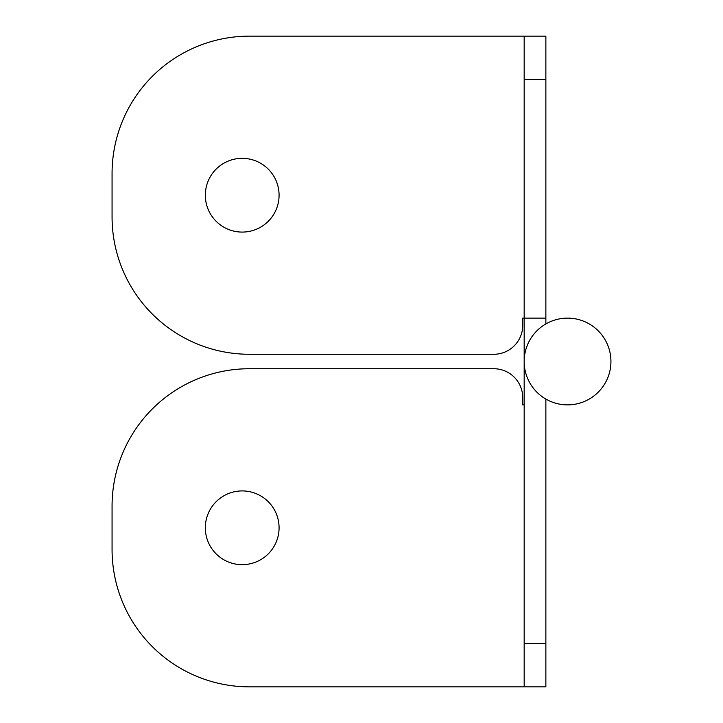 <?xml version="1.0" encoding="UTF-8"?>
<svg xmlns="http://www.w3.org/2000/svg" width="723" height="723" viewBox="0 0 723 723"><rect width="100%" height="100%" fill="white"/><g stroke="black" fill="none" stroke-linecap="round" stroke-linejoin="round"><path stroke-width="1.08" d="M279.078 195.21A36.873 36.873 0 0 0 242.205 158.337A36.873 36.873 0 0 0 205.332 195.21A36.873 36.873 0 0 0 242.205 232.083A36.873 36.873 0 0 0 279.078 195.21M112.065 216.9A137.37 137.37 0 0 0 249.435 354.27L493.809 354.27A28.92 28.92 0 0 0 522.729 325.35L522.729 318.12L524.175 318.12L524.175 36.15L249.435 36.15A137.37 137.37 0 0 0 112.065 173.52L112.065 216.9M524.175 318.12L524.175 686.85L249.435 686.85A137.37 137.37 0 0 1 112.065 549.48L112.065 506.1A137.37 137.37 0 0 1 249.435 368.73L493.809 368.73A28.92 28.92 0 0 1 522.729 397.65L522.729 404.88L524.175 404.88L524.175 318.12L545.865 318.12L545.865 323.931M545.865 36.15L524.175 36.15L545.865 36.15L545.865 79.53L524.175 79.53M545.865 318.12L545.865 79.53M205.332 527.79A36.873 36.873 0 0 1 242.205 490.917A36.873 36.873 0 0 1 279.078 527.79A36.873 36.873 0 0 1 242.205 564.663A36.873 36.873 0 0 1 205.332 527.79M545.865 399.069L545.865 643.47L524.175 643.47M548.54 400.488A43.38 43.38 0 0 0 608.965 374.424A43.38 43.38 0 0 0 574.089 318.617A43.38 43.38 0 0 0 524.175 361.5M524.175 686.85L545.865 686.85L545.865 643.47M567.555 404.88A43.38 43.38 0 0 1 524.175 361.5A43.38 43.38 0 0 1 567.555 318.12A43.38 43.38 0 0 1 610.935 361.5A43.38 43.38 0 0 1 567.555 404.88"/></g></svg>
